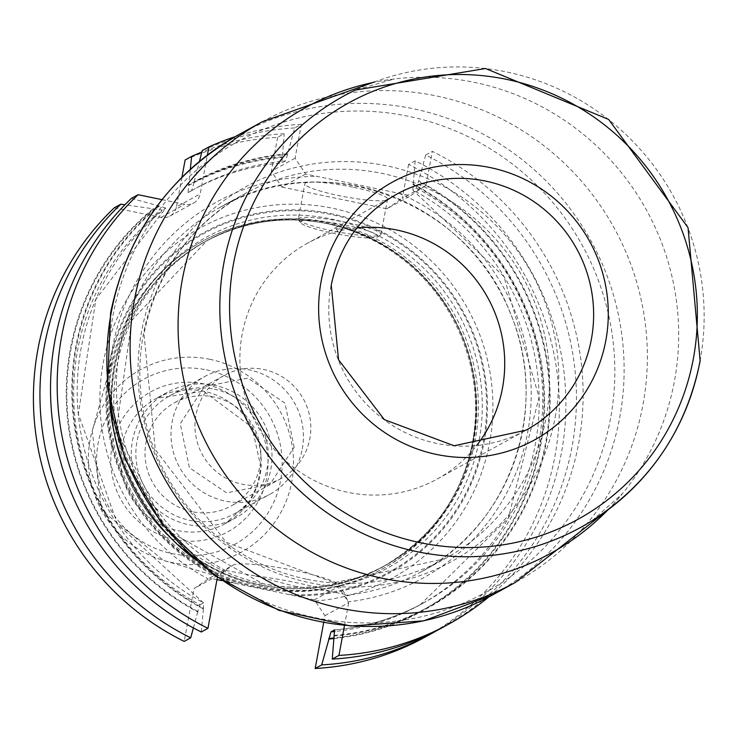 <?xml version="1.0" encoding="UTF-8"?>
<svg xmlns="http://www.w3.org/2000/svg" width="737" height="737" viewBox="0 0 737 737"><rect width="100%" height="100%" fill="white"/><g stroke="black" fill="none" stroke-linecap="round" stroke-linejoin="round"><path stroke-width="0.55" stroke-dasharray="3.69 2.76" d="M294.57 586.164L331.217 591.618A67.703 8.807 -169.5 0 0 254.772 575.809L294.57 586.164M344.483 625.473L348.712 602.626L345.119 595.376L345.395 594.418L331.217 591.618M254.772 575.809L226.139 570.549L217.728 575.542L217.369 577.522M323.672 622.599L324.953 615.699L314.432 599.854L338.126 586.818A54.243 7.057 -169.5 0 0 338.698 584.856A54.243 7.057 -169.5 0 0 287.633 569.157A54.243 7.057 -169.5 0 0 233.178 565.113L209.474 578.149L193.969 588.614L184.186 641.402M287.679 153.784L287.568 154.401A242.427 237.388 61.2 0 0 194.08 182.518L194.218 181.744A243.035 237.987 -118.8 0 1 287.679 153.784L294.699 127.952L301.369 124.277L295.076 158.206L305.662 174.024L410.62 195.72L426.06 185.3L432.352 151.371A267.236 261.681 61.2 0 1 488.456 597.191M161.993 199.644L184.738 204.352A13.459 13.174 -118.8 0 0 200.188 193.923L207.383 155.092M301.369 124.277A267.236 261.681 61.2 0 0 235.186 136.677M324.953 615.699L348.712 602.626M185.134 159.975A267.236 261.681 -118.8 0 1 277.609 137.349L284.132 133.756A267.236 261.681 -118.8 0 0 201.855 152.025M294.699 127.952A267.236 261.681 61.2 0 0 202.224 150.578M436.94 630.522A267.236 261.681 -118.8 0 0 565.601 391.55A267.236 261.681 -118.8 0 0 415.115 160.85L408.593 164.434A267.236 261.681 -118.8 0 1 559.208 398.201A267.236 261.681 -118.8 0 1 425.166 637.072M442.255 627.675A267.236 261.681 61.2 0 0 576.297 388.804A267.236 261.681 61.2 0 0 425.682 155.037L432.352 151.371M295.076 158.206L271.317 171.279L277.609 137.349M287.568 154.401L285.412 160.961L281.82 162.923C250.092 165.825 220.308 174.89 192.458 190.128A236.54 231.621 -118.8 0 1 281.903 162.895L284.132 133.756M305.662 174.024L281.903 187.087L271.317 171.279M281.903 187.087L386.851 208.792L410.62 195.72M353.659 187.336A42.055 5.472 10.5 0 1 387.533 199.11A42.055 5.472 10.5 0 1 338.716 195.554A42.055 5.472 10.5 0 1 304.842 183.78A42.055 5.472 10.5 0 1 353.659 187.336M408.593 164.434L402.301 198.364L426.06 185.3M386.851 208.792L402.301 198.364M181.928 177.295L176.429 206.986L200.188 193.923M114.327 207.77L160.979 217.415A13.459 13.174 61.2 0 0 176.429 206.986M315.16 601.06A199.699 195.554 61.2 0 0 474.831 322.852A199.699 195.554 61.2 0 0 159.708 257.683A199.699 195.554 61.2 0 0 208.276 578.96M415.115 160.85L412.886 189.98A236.54 231.621 -118.8 0 1 539.171 397.234A236.54 231.621 -118.8 0 1 420.422 604.653A236.54 231.621 -118.8 0 1 334.902 631.498M416.396 188.055A236.54 231.621 -118.8 0 1 542.681 395.299A236.54 231.621 -118.8 0 1 423.932 602.719L420.422 604.653L508.337 518.074L539.079 397.298L503.887 276.513L412.72 189.989L416.396 188.055L418.662 180.869A243.035 237.987 -118.8 0 1 546.099 443.499A243.035 237.987 -118.8 0 1 334.312 635.985M425.682 155.037L418.662 180.869M282.078 156.87A243.035 237.987 61.2 0 0 188.617 184.821L190.293 169.326M334.082 638.564A243.035 237.987 61.2 0 0 540.976 443.904A243.035 237.987 61.2 0 0 413.061 183.955M152.9 208.93A243.035 237.987 61.2 0 0 197.728 611.977L199.994 604.801A236.54 231.621 -118.8 0 1 162.204 210.063L124.921 204.785M193.398 627.933L197.728 611.977M194.08 182.518L191.629 190.643L188.119 192.578L188.617 184.821M199.994 604.801L203.504 602.866A236.54 231.621 -118.8 0 1 165.714 208.138L162.204 210.063M188.119 192.578A236.54 231.621 -118.8 0 1 192.458 190.128L191.629 190.643A236.54 231.621 -118.8 0 1 195.968 188.202A236.54 231.621 -118.8 0 1 285.412 160.961M203.504 602.866L117.478 524.154L78.362 413.964L95.893 299.268L165.751 208.12L159.275 206.01A242.427 237.388 61.2 0 0 203.449 608.274L203.504 602.866M201.275 631.996L203.449 608.274M203.329 608.891A243.035 237.987 -118.8 0 1 158.501 205.853L159.275 206.01M194.218 181.744L199.432 161.394M131.416 198.373L158.501 205.853M217.728 575.542L193.969 588.614M314.432 599.854L221.708 580.572M216.973 579.632L209.474 578.149M202.73 241.11A186.912 183.034 -118.8 0 0 111.315 431.919A186.912 183.034 -118.8 0 0 259.028 587.113A186.912 183.034 61.2 0 0 382.881 568.669A186.912 183.034 61.2 0 0 474.287 377.86A186.912 183.034 61.2 0 0 326.574 222.666A186.912 183.034 -118.8 0 0 202.73 241.11L201.533 241.764A186.912 183.034 -118.8 0 1 325.376 223.32A186.912 183.034 -118.8 0 1 473.099 378.523A186.912 183.034 -118.8 0 1 381.683 569.323A186.912 183.034 -118.8 0 1 257.83 587.767A186.912 183.034 -118.8 0 1 242.556 583.925A186.912 183.034 -118.8 0 1 114.696 351.438A186.912 183.034 -118.8 0 1 201.533 241.764M167.198 392.388A71.489 69.997 -118.8 0 0 132.236 465.36A71.489 69.997 -118.8 0 0 188.727 524.716A71.489 69.997 61.2 0 0 236.098 517.66A71.489 69.997 61.2 0 0 271.059 444.687A71.489 69.997 61.2 0 0 214.559 385.331A71.489 69.997 -118.8 0 0 167.198 392.388L156.437 398.302A71.489 69.997 -118.8 0 1 203.799 391.246A71.489 69.997 61.2 0 1 260.299 450.602A71.489 69.997 61.2 0 1 225.338 523.574L248.701 502.441L257.158 485.747L260.935 467.276L252.063 427.285L203.615 391.283L156.437 398.302A71.489 69.997 -118.8 0 0 121.476 471.275A71.489 69.997 -118.8 0 0 177.967 530.631A71.489 69.997 61.2 0 0 225.338 523.574L236.098 517.66M192.302 511.708A58.868 57.652 -118.8 0 1 145.779 462.827A58.868 57.652 -118.8 0 1 174.568 402.724A58.868 57.652 -118.8 0 1 213.573 396.921A58.868 57.652 61.2 0 1 260.097 445.802A58.868 57.652 61.2 0 1 231.307 505.895A58.868 57.652 61.2 0 1 192.302 511.708M224.536 375.244A58.868 57.652 -118.8 0 0 195.738 435.346A58.868 57.652 -118.8 0 0 242.261 484.227A58.868 57.652 61.2 0 0 281.276 478.414A58.868 57.652 61.2 0 0 310.065 418.321A58.868 57.652 61.2 0 0 263.542 369.44A58.868 57.652 -118.8 0 0 224.536 375.244L174.568 402.724M298.301 219.036A42.055 5.472 -169.5 0 1 347.127 222.592A42.055 5.472 10.5 0 1 381.001 234.366A42.055 5.472 10.5 0 1 380.513 235.002A42.055 5.472 10.5 0 1 332.175 230.81A42.055 5.472 -169.5 0 1 298.531 219.81A42.055 5.472 -169.5 0 1 298.301 219.036L304.842 183.78M377.602 236.964A39.531 5.141 10.5 0 0 346.215 225.301A39.531 5.141 -169.5 0 0 300.539 222.685A39.531 5.141 -169.5 0 0 332.175 233.03A39.531 5.141 10.5 0 0 377.602 236.964L380.513 235.002M339.794 228.839L342.465 229.824L335.906 228.608L339.794 228.839M356.975 227.899A134.567 131.766 -118.8 0 0 307.458 243.256A134.567 131.766 -118.8 0 0 242.132 334.248A134.567 131.766 61.2 0 0 295.159 468.612A134.567 131.766 61.2 0 0 437.152 479.078A134.567 131.766 61.2 0 0 476.646 445.489M302.299 448.925A67.279 65.888 61.2 0 0 275.785 381.738A67.279 65.888 61.2 0 0 204.785 376.506A67.279 65.888 61.2 0 0 172.126 422.006A67.279 65.888 61.2 0 0 198.64 489.184A67.279 65.888 61.2 0 0 269.631 494.416A67.279 65.888 61.2 0 0 302.299 448.925M294.164 447.239L285.007 403.203L247.853 378.072L204.462 386.547L180.261 423.683L189.418 467.719L226.572 492.86L269.963 484.375L294.164 447.239M214.237 389.191A67.279 65.888 -118.8 0 1 267.163 468.244A67.279 65.888 -118.8 0 1 234.495 513.735A67.279 65.888 -118.8 0 1 189.916 520.377A67.279 65.888 -118.8 0 1 136.99 441.325A67.279 65.888 -118.8 0 1 169.657 395.833A67.279 65.888 -118.8 0 1 214.237 389.191M307.043 579.3A208.147 203.827 61.2 0 0 444.964 558.757A208.147 203.827 61.2 0 0 546.016 418.008A208.147 203.827 61.2 0 0 382.273 173.444A208.147 203.827 61.2 0 0 244.352 193.978A208.147 203.827 61.2 0 0 143.3 334.727A208.147 203.827 61.2 0 0 307.043 579.3M225.586 570.659A208.147 203.827 -118.8 0 1 116.446 388.224A208.147 203.827 -118.8 0 1 220.962 206.848A208.147 203.827 -118.8 0 1 499.87 291.014A208.147 203.827 -118.8 0 1 421.573 571.617A208.147 203.827 -118.8 0 1 345.119 595.376M555.201 417.087A213.785 209.345 61.2 0 0 387.026 165.899A213.785 209.345 61.2 0 0 141.587 331.549A213.785 209.345 -118.8 0 0 309.761 582.737A213.785 209.345 -118.8 0 0 555.201 417.087M399.021 193.324A214.458 209.999 -118.8 0 1 529.553 420.182A214.458 209.999 -118.8 0 1 348.196 601.862L338.126 586.818M194.024 558.692A214.458 209.999 -118.8 0 0 218.484 575.035L233.178 565.113M110.016 405.94A214.458 209.999 -118.8 0 1 317.26 176.419M188.479 185.604A242.427 237.388 -118.8 0 1 281.958 157.488M412.941 184.572A242.427 237.388 -118.8 0 1 540.378 443.812A242.427 237.388 -118.8 0 1 334.137 637.947M197.838 611.36A242.427 237.388 -118.8 0 1 153.665 209.096M334.57 629.923C366.298 627.021 396.082 617.956 423.932 602.719A236.54 231.621 -118.8 0 1 334.644 629.942M334.432 635.358A242.427 237.388 61.2 0 0 545.509 443.379A242.427 237.388 61.2 0 0 418.552 181.495M160.979 217.415L184.738 204.352M229.622 582.147A193.859 189.824 -118.8 0 1 159.238 266.518A193.859 189.824 -118.8 0 1 472.592 331.318A193.859 189.824 -118.8 0 1 294.726 595.616M234.9 583.225A192.983 188.976 -118.8 0 1 158.658 268.379A192.983 188.976 -118.8 0 1 472.5 333.281A192.983 188.976 -118.8 0 1 289.484 594.51M262.612 586.615A188.598 184.683 -118.8 0 1 114.244 365.027A188.598 184.683 -118.8 0 1 330.766 218.889A188.598 184.683 61.2 0 1 479.133 440.477A188.598 184.683 61.2 0 1 262.612 586.615M262.621 583.667A185.236 181.385 -118.8 0 1 116.234 429.864A185.236 181.385 -118.8 0 1 206.83 240.778A185.236 181.385 -118.8 0 1 329.559 222.5A185.236 181.385 61.2 0 1 475.945 376.294A185.236 181.385 61.2 0 1 385.35 565.39L383.258 566.541A185.236 181.385 61.2 0 0 473.854 377.445A185.236 181.385 61.2 0 0 327.468 223.652A185.236 181.385 -118.8 0 0 204.729 241.929A185.236 181.385 -118.8 0 0 114.143 431.016A185.236 181.385 -118.8 0 0 260.53 584.819A185.236 181.385 61.2 0 0 383.258 566.541C439.915 533.091 470.832 483.067 476.019 416.479C477.512 381.204 469.782 347.956 452.813 316.753C424.263 267.227 382.457 236.199 327.394 223.661C284.132 215.186 243.247 221.275 204.729 241.929L206.83 240.778L131.812 320.309L116.299 429.837L165.917 529.682L262.694 583.649C305.956 592.124 346.841 586.035 385.35 565.39A185.236 181.385 61.2 0 1 262.621 583.667M260.354 585.012A185.346 181.495 -118.8 0 1 114.548 367.238A185.346 181.495 -118.8 0 1 327.329 223.624A185.346 181.495 61.2 0 1 473.136 441.399A185.346 181.495 61.2 0 1 260.354 585.012M209.759 359.278A104.258 102.093 -118.8 0 1 291.778 481.777A104.258 102.093 -118.8 0 1 172.09 562.552A104.258 102.093 -118.8 0 1 163.568 560.415A104.258 102.093 -118.8 0 1 92.254 430.74A104.258 102.093 -118.8 0 1 209.759 359.278M206.424 369.863A94.272 92.309 -118.8 0 1 280.585 480.616A94.272 92.309 -118.8 0 1 172.357 553.662A94.272 92.309 -118.8 0 1 98.196 442.9A94.272 92.309 -118.8 0 1 206.424 369.863M174.955 539.65A79.9 78.233 -118.8 0 1 112.107 445.774A79.9 78.233 -118.8 0 1 203.827 383.866A79.9 78.233 -118.8 0 1 266.683 477.742A79.9 78.233 -118.8 0 1 174.955 539.65M610.54 418.423A257.185 251.842 -118.8 0 1 315.279 617.698A257.185 251.842 -118.8 0 1 112.964 315.519A257.185 251.842 61.2 0 1 408.224 116.243A257.185 251.842 61.2 0 1 610.54 418.423M492.141 595.201A262.814 257.36 61.2 0 0 619.725 417.492A262.814 257.36 61.2 0 0 516.158 155.056A262.814 257.36 61.2 0 0 238.834 134.631M262.096 121.835A262.814 257.36 61.2 0 1 539.41 142.269A262.814 257.36 61.2 0 1 642.977 404.705A262.814 257.36 -118.8 0 1 515.393 582.414M608.016 509.801A254.348 249.069 -118.8 0 0 622.498 493.587A254.348 249.069 -118.8 0 0 674.429 381.204A254.348 249.069 61.2 0 0 394.461 78.96A254.348 249.069 61.2 0 0 373.014 82.507M700.03 361.075A246.084 240.971 61.2 0 0 608.495 119.505A246.084 240.971 61.2 0 0 355.354 90.08L394.47 78.96L374.525 81.936M437.152 479.078L526.061 430.178A134.567 131.766 61.2 0 1 384.078 419.712A134.567 131.766 61.2 0 1 331.051 285.348A134.567 131.766 -118.8 0 1 396.377 194.356L307.458 243.256M421.573 571.617L444.964 558.757L334.008 582.764L226.13 542.275L155.286 449.616L143.973 333.981C156.806 271.787 190.275 225.126 244.352 193.978L220.962 206.848C322.391 146.856 468.391 200.547 510.428 313.474C550.908 407.423 510.253 525.352 421.573 571.617M338.698 584.856L345.395 594.418M169.888 216.088L193.656 203.025M382.881 568.669L381.683 569.323M281.276 478.414L231.307 505.895M242.556 583.925L163.568 560.415L101.457 510.124L92.254 430.74L114.696 351.438M381.001 234.366L387.533 199.11M300.539 222.685L298.531 219.81M335.906 228.608L338.587 232.441L342.465 229.824M592.161 520.663L622.498 493.587L609.306 508.834M169.657 395.833L204.785 376.506M234.495 513.735L269.631 494.416"/><path stroke-width="1.11" d="M334.57 629.923L332.258 659.09L338.928 655.423L344.483 625.473M338.928 655.423A267.236 261.681 61.2 0 0 448.925 624.009A267.236 261.681 61.2 0 0 488.456 597.191M217.369 577.522L207.945 628.329A267.236 261.681 61.2 0 1 138.086 194.706L161.993 199.644M207.383 155.092L208.903 146.912A267.236 261.681 61.2 0 1 235.186 136.677M334.644 629.942A236.54 231.621 -118.8 0 1 334.487 629.951L330.977 631.885L321.691 664.903L315.169 668.487L323.672 622.599M181.928 177.295L185.134 159.975L191.657 156.391A267.236 261.681 -118.8 0 1 201.855 152.025M199.432 161.394L202.224 150.578L208.903 146.912M436.94 630.522A267.236 261.681 -118.8 0 1 431.689 633.488L425.166 637.072A267.236 261.681 -118.8 0 1 315.169 668.487M431.689 633.488A267.236 261.681 -118.8 0 1 321.691 664.903M332.258 659.09A267.236 261.681 61.2 0 0 442.255 627.675L448.925 624.009M120.85 204.186L114.327 207.77A267.236 261.681 -118.8 0 0 184.186 641.402L190.708 637.809A267.236 261.681 -118.8 0 1 120.85 204.186L124.921 204.785M207.945 628.329L201.275 631.996A267.236 261.681 61.2 0 1 131.416 198.373L138.086 194.706M190.293 169.326L191.657 156.391M328.711 639.062A243.035 237.987 61.2 0 0 334.082 638.564M190.708 637.809L193.398 627.933M221.708 580.572L216.973 579.632M476.646 445.489A134.567 131.766 61.2 0 0 502.477 388.086A134.567 131.766 -118.8 0 0 356.975 227.899M194.024 558.692A214.458 209.999 -118.8 0 1 110.016 405.94M334.137 637.947A242.427 237.388 -118.8 0 1 328.822 638.445M334.902 631.498A236.54 231.621 -118.8 0 1 330.977 631.885M238.834 134.631A262.814 257.36 61.2 0 0 111.25 312.341A262.814 257.36 61.2 0 0 214.817 574.777A262.814 257.36 61.2 0 0 492.141 595.201L423.747 620.83L350.729 625.999L278.945 610.347L214.108 575.146L161.348 523.242L124.829 458.773L107.445 386.824L110.578 313.087C126.828 234.099 169.584 174.614 238.834 134.631L262.096 121.835A262.814 257.36 61.2 0 0 134.502 299.554A262.814 257.36 -118.8 0 0 238.079 561.981A262.814 257.36 -118.8 0 0 515.393 582.414L492.141 595.201M373.014 82.507A254.348 249.069 61.2 0 0 182.334 279.443A254.348 249.069 -118.8 0 0 313.345 553.045A254.348 249.069 -118.8 0 0 608.016 509.801M700.03 361.075A246.084 240.971 -118.8 0 1 592.161 520.663A246.084 240.971 -118.8 0 1 326.454 512.344A246.084 240.971 -118.8 0 1 223.937 262.621A246.084 240.971 61.2 0 1 355.354 90.08L485.517 68.513L608.624 119.44L688.036 227.65L700.15 360.937C686.248 429.625 650.246 482.864 592.161 520.663M693.379 358.578A237.673 232.735 61.2 0 0 506.402 79.329A237.673 232.735 61.2 0 0 233.546 263.487A237.673 232.735 61.2 0 0 420.514 542.736A237.673 232.735 61.2 0 0 693.379 358.578M605.832 340.476A147.179 144.12 61.2 0 0 490.059 167.548A147.179 144.12 61.2 0 0 321.092 281.589A147.179 144.12 61.2 0 0 436.866 454.517A147.179 144.12 61.2 0 0 605.832 340.476M396.377 194.356A134.567 131.766 -118.8 0 1 538.36 204.822A134.567 131.766 -118.8 0 1 591.387 339.186A134.567 131.766 61.2 0 1 526.061 430.178L454.112 445.765L384.318 419.62L338.559 359.822L331.254 285.127C339.554 244.85 361.259 214.596 396.377 194.356M262.096 121.835L374.525 81.936M609.306 508.834L515.393 582.414"/></g></svg>
